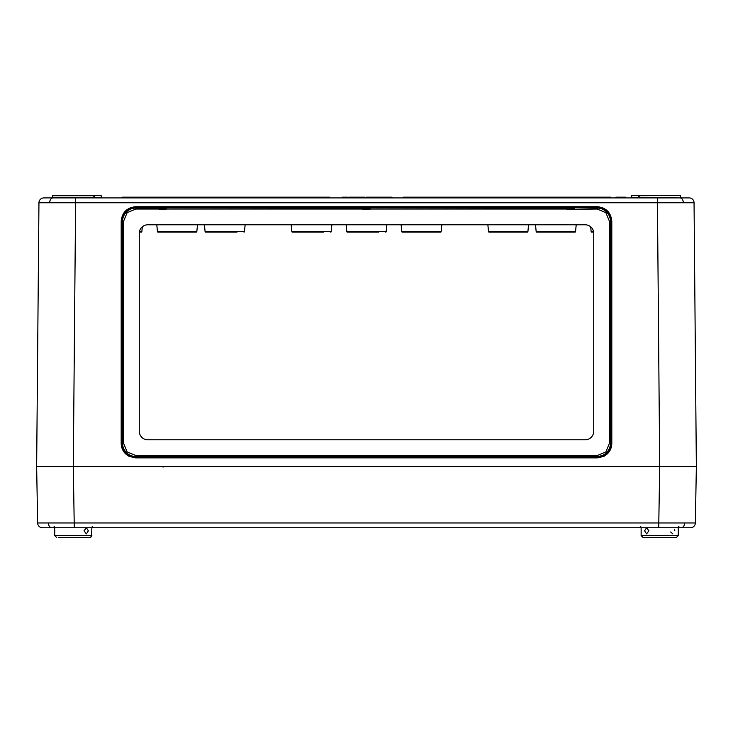 <?xml version="1.0" encoding="UTF-8"?>
<svg xmlns="http://www.w3.org/2000/svg" width="733" height="733" viewBox="0 0 733 733"><rect width="100%" height="100%" fill="white"/><g stroke="black" fill="none" stroke-linecap="round" stroke-linejoin="round"><path stroke-width="1.1" d="M61.599 537.536L89.912 537.536L61.599 537.536M86.375 527.76L84.029 530.811L86.375 533.871L88.363 530.811L86.375 527.76M78.852 537.536L67.748 537.536M693.171 466.674L41.506 466.674M54.37 526.551L53.152 527.76L74.28 527.76L42.514 527.76A4.884 4.884 0 0 1 37.63 522.959L36.65 466.674L73.291 466.674L42.148 466.674M43.843 197.91A4.884 4.884 0 0 0 38.95 202.757A4.884 4.884 0 0 1 43.843 197.91L75.6 197.91L75.6 202.757L38.95 202.757L36.65 466.674L37.63 522.959L695.37 522.959A4.884 4.884 0 0 1 690.486 527.76L658.72 527.76L679.848 527.76L678.272 527.76L678.272 535.576L676.312 537.536L654.083 537.536M678.63 526.551L679.848 527.76L678.272 527.76M691.21 466.674L73.3 466.674L74.28 527.76L658.72 527.76L659.7 466.674L696.35 466.674L695.37 522.959M648.907 530.811L646.57 527.76L644.591 530.811L646.57 533.871L648.907 530.811M665.317 537.536L643.088 537.536L641.128 535.576L678.272 535.576L676.312 537.536M574.425 207.741L597.047 208.025C600.739 208.09 603.9 209.4 606.548 211.965C609.114 214.613 610.424 217.783 610.488 221.467L610.488 443.117C610.424 446.809 609.114 449.97 606.548 452.618C603.9 455.184 600.739 456.494 597.047 456.558L603.415 455.495C608.143 452.884 610.616 448.871 610.846 443.474L610.827 221.128C609.975 213.028 605.495 208.548 597.386 207.696L135.614 207.696C127.505 208.548 123.025 213.028 122.173 221.128L122.154 443.474C122.384 448.871 124.857 452.884 129.585 455.495L135.596 456.916L597.404 456.916L597.404 457.887L135.596 457.887L129.145 456.366C124.079 453.553 121.421 449.256 121.183 443.465L122.228 443.401L122.237 234.56L122.384 221.339L123.062 216.666C124.436 213.065 126.873 210.472 130.382 208.887L131.848 208.465L130.373 209.033C126.818 210.683 124.381 213.349 123.071 217.041L122.823 217.884M597.047 455.578L597.047 456.558L135.953 456.558C132.261 456.494 129.1 455.184 126.452 452.618C123.886 449.97 122.576 446.809 122.512 443.117L122.512 221.467C122.576 217.783 123.886 214.613 126.452 211.965C129.1 209.4 132.261 208.09 135.953 208.025L135.953 209.006L127.139 212.652L123.492 221.467L123.492 443.117L127.139 451.931L135.953 455.578L597.047 455.578L605.861 451.931L609.508 443.117L609.508 221.467L605.861 212.652L597.047 209.006L573.93 209.262L567.104 208.969L566.856 207.989L566.866 209.015L573.93 208.722L573.939 207.98L566.609 207.741L566.856 208.273M593.565 231.674L591.155 231.674A0.486 0.486 0 0 0 591.641 232.114A0.486 0.486 0 0 1 591.155 231.674L590.688 226.79M593.638 232.114L591.641 232.114L593.638 232.114M576.202 224.784L575.542 231.674A0.486 0.486 0 0 1 575.048 232.114A0.486 0.486 0 0 0 575.542 231.674L536.18 231.674A0.486 0.486 0 0 0 536.666 232.114A0.486 0.486 0 0 1 536.18 231.674L535.511 224.784M575.048 232.114L536.666 232.114L575.048 232.114M487.866 224.784L488.535 231.674A0.486 0.486 0 0 0 489.021 232.114L495.994 232.114M520.43 232.114L527.403 232.114A0.486 0.486 0 0 0 527.897 231.674A0.486 0.486 0 0 1 527.403 232.114L489.021 232.114M401.134 224.784L401.794 231.674A0.486 0.486 0 0 0 402.28 232.114L409.261 232.114M401.794 231.674L441.156 231.674A0.486 0.486 0 0 1 440.67 232.114L402.28 232.114M378.714 232.114L347.305 232.114A0.486 0.486 0 0 1 346.819 231.674L346.159 224.784M385.695 232.114A0.486 0.486 0 0 0 386.181 231.674L386.841 224.784M323.739 232.114L292.33 232.114A0.486 0.486 0 0 1 291.844 231.674A0.486 0.486 0 0 0 292.33 232.114L299.311 232.114M330.72 232.114A0.486 0.486 0 0 0 331.206 231.674L331.866 224.784M237.006 232.114L205.597 232.114A0.486 0.486 0 0 1 205.103 231.674A0.486 0.486 0 0 0 205.597 232.114L212.57 232.114M243.979 232.114A0.486 0.486 0 0 0 244.465 231.674L245.134 224.784M196.334 232.114L157.952 232.114A0.486 0.486 0 0 1 157.458 231.674A0.486 0.486 0 0 0 157.952 232.114L196.334 232.114A0.486 0.486 0 0 0 196.82 231.674A0.486 0.486 0 0 1 196.334 232.114L189.361 232.114L196.334 232.114M141.359 232.114L139.362 232.114L141.359 232.114A0.486 0.486 0 0 0 141.845 231.674A0.486 0.486 0 0 1 141.359 232.114L139.362 232.114L141.359 232.114M354.286 232.114L347.305 232.114M440.67 232.114L433.689 232.114M75.6 197.91L689.157 197.91A4.884 4.884 0 0 1 694.05 202.757L75.6 202.757L73.291 466.674M52.437 197.91L52.547 195.711L52.29 197.91L54.975 197.91M680.71 197.91L680.453 195.711L680.71 197.91M631.36 197.91L631.864 195.464L680.206 195.464L639.158 195.711L639.176 197.672L680.563 197.91M93.971 197.91L93.842 195.711L52.794 195.711L52.776 197.672L94.071 197.672L94.328 195.464L93.842 195.464L101.136 195.464L101.392 197.672M139.435 231.674L141.845 231.674L142.312 226.79M156.798 224.784L157.458 231.674L196.82 231.674L197.489 224.784M244.465 231.674L205.103 231.674L204.443 224.784M331.206 231.674L291.844 231.674L291.184 224.784M441.156 231.674L441.816 224.784M488.535 231.674L527.897 231.674L528.557 224.784M680.224 197.91L678.025 197.91M361.708 197.91L364.539 197.91L364.53 197.177L358.41 197.177L358.41 197.91L358.061 197.177L351.043 197.177L351.061 197.91M373.491 197.91L373.033 197.91M386.364 197.91L386.346 197.177L368.827 197.177L368.818 197.91L366.738 197.91L366.72 197.177L365.978 197.177L365.969 197.91M385.604 197.177L385.595 197.91L385.027 197.177L385.045 197.91M378.695 197.177L378.686 197.91L377.807 197.91L377.797 197.177L377.807 197.91M361.561 197.177L361.561 197.91L358.41 197.91M370.257 197.177L370.247 197.91L369.524 197.91M376.396 197.177L376.386 197.91L376.304 197.177M374.682 197.177L374.682 197.91L372.437 197.91L372.419 197.177L372.437 197.91M392.063 197.91L392.045 197.177L391.303 197.177L391.294 197.91L391.22 197.177L389.589 197.177L389.589 197.91L387.345 197.91L387.336 197.177L386.593 197.177L386.575 197.91M159.061 207.741L165.896 207.741L159.061 207.98L159.07 208.722L165.896 208.722L166.391 207.741L166.134 208.722L159.07 209.262L158.814 208.273M363.082 207.741L369.918 207.741L363.082 207.98L363.092 208.722L369.908 208.722L370.403 207.741L370.156 208.722L363.092 209.262L362.835 208.273M574.186 208.273L574.177 209.006M370.092 207.98L370.156 209.006M166.07 207.98L166.134 209.006M593.73 431.251A8.549 8.549 0 0 1 585.181 439.8L147.819 439.8A8.549 8.549 0 0 1 139.27 431.251L139.27 233.341A8.549 8.549 0 0 1 147.819 224.784L585.181 224.784A8.549 8.549 0 0 1 593.73 233.341L593.73 431.251M122.677 217.884L122.237 234.56M131.189 456.073L131.894 456.302C125.856 454.112 122.631 449.815 122.228 443.401M122.393 234.56L122.402 443.227C122.787 449.558 125.957 453.846 131.894 456.073M601.106 456.302L601.106 456.283C607.144 454.112 610.369 449.815 610.772 443.401L611.817 443.465C611.579 449.256 608.921 453.553 603.855 456.366L597.404 457.887M610.177 217.884L609.929 217.041C608.619 213.349 606.182 210.683 602.627 209.033L601.152 208.465L602.618 208.887C606.127 210.472 608.564 213.065 609.938 216.666L610.616 221.339L610.763 234.56L610.772 443.401M690.852 466.674L692.474 466.674M609.508 443.117L610.598 443.227L610.607 234.56M610.763 234.56L610.323 217.884M610.598 443.227C610.213 449.558 607.043 453.846 601.106 456.073L601.811 456.073M602.572 456.118L601.106 456.073M694.05 202.757L696.35 466.674M131.427 456.128L131.894 456.238M631.507 197.91L631.617 195.711L631.846 197.672L638.681 197.91M638.81 195.464L639.176 197.91L638.672 195.711L631.864 195.464M94.337 195.464L93.842 195.464L94.337 195.464L94.319 197.672L101.154 197.91M52.538 197.672L52.794 195.464L93.842 195.464M568.075 232.114L543.639 232.114M189.361 232.114L164.925 232.114M362.844 209.006L362.908 207.98M158.823 209.006L158.887 207.98M116.941 466.28L118.938 466.674M616.059 466.28L614.062 466.674M348.202 197.91L348.193 197.177L342.421 197.177L342.393 197.91M351.043 197.177L349 197.177L348.972 197.91M368.827 197.177L366.72 197.177L366.738 197.91M368.754 197.177L368.754 197.91M370.999 197.177L371.008 197.91M344.253 197.177L344.263 197.91M347.863 197.177L347.882 197.91M342.522 197.177L342.503 197.91M343.667 197.177L343.649 197.91M349.32 197.177L349.302 197.91M349.87 197.177L349.879 197.91M352.289 197.177L352.261 197.91M356.33 197.177L356.32 197.91M357.072 197.177L357.09 197.91M358.968 197.177L358.95 197.91M370.229 197.177L370.247 197.91M369.918 197.91L369.899 197.177L369.157 197.177L369.148 197.91M371.677 197.177L371.668 197.91M372.538 197.177L372.556 197.91M377.138 197.177L377.147 197.91M382.131 197.177L382.122 197.91M389.589 197.177L387.455 197.177L387.464 197.91M391.303 197.177L391.294 197.91L391.22 197.177M625.496 197.91L625.478 197.177L625.735 197.91M625.698 197.177L625.716 197.91M625.478 197.177L615.857 197.177L615.848 197.91M616.737 197.177L616.719 197.91M619.733 197.177L619.733 197.91M622.519 197.177L622.537 197.91M624.626 197.177L624.617 197.91M403.15 197.91L403.159 197.177L610.818 197.177L610.836 197.91M122.164 197.91L122.182 197.177L329.841 197.177L329.85 197.91M78.981 537.536L58.255 537.536M674.809 530.811L674.672 529.647M670.686 531.984L672.83 533.871M54.728 527.76L54.728 535.576L91.872 535.576L90.351 537.481M48.369 522.995A4.884 3.454 90 0 0 51.823 527.76M684.631 522.995A4.884 3.454 90 0 1 681.177 527.76M37.63 522.959A4.884 4.884 0 0 0 42.514 527.76M163.056 467.159L163.056 466.674M603.855 456.366L603.415 455.495M129.145 456.366L129.585 455.495M126.452 211.965L127.139 212.652M122.402 443.227L123.492 443.117M126.452 452.618L127.139 451.931M606.548 452.618L605.861 451.931M610.616 221.339L609.508 221.467M606.548 211.965L605.861 212.652M346.819 231.674L386.181 231.674M679.857 197.91A4.884 3.454 90 0 1 683.312 202.739M53.142 197.91A4.884 3.454 90 0 0 49.688 202.739M680.453 195.711L680.398 197.672M574.425 209.015L573.93 209.501L567.104 209.262L566.93 207.98M597.047 209.006L597.386 206.706C606.081 207.622 610.882 212.423 611.808 221.119L611.817 443.465M121.183 443.465L121.192 221.119C122.118 212.423 126.919 207.622 135.614 206.706L135.953 208.025L158.575 208.025L159.07 209.501L166.382 209.015L362.597 209.006L363.092 209.501L370.403 209.015L566.618 209.006L567.104 209.501L573.93 209.501M166.391 207.741L362.597 208.025L362.597 209.006M370.403 207.741L566.609 208.025L566.618 209.006M567.104 207.741L574.113 207.98M158.575 209.006L135.953 209.006M122.255 221.21L121.192 221.119M611.808 221.119L610.745 221.21M135.614 206.706L597.386 206.706M659.7 466.674L657.4 197.91M123.492 221.467L122.384 221.339M135.953 455.578L135.596 457.887M159.07 209.501L165.896 209.501M363.092 209.501L369.908 209.501M567.104 209.501L566.866 209.015M370.165 208.273L370.403 209.006M166.144 208.273L166.382 209.006M346.883 197.177L346.892 197.91M91.872 527.76L91.451 536.794M54.728 535.576L56.688 537.536L54.728 535.576M92.23 526.551L93.448 527.76L92.23 526.551M640.77 526.551L639.552 527.76M641.128 535.576L641.128 527.76L641.128 535.576L643.088 537.536"/></g></svg>
